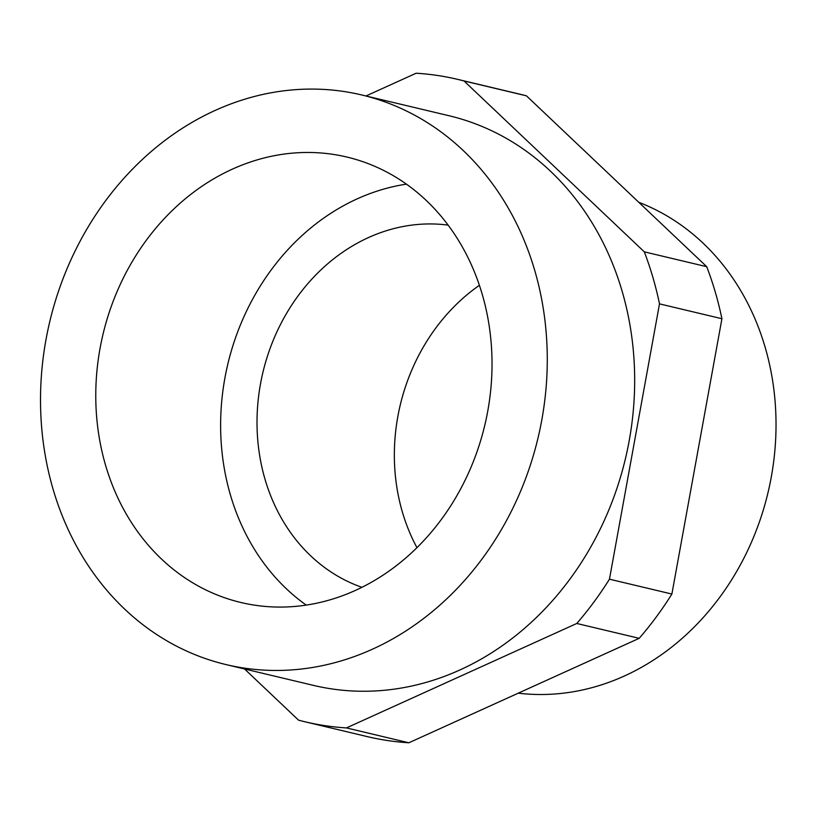 <?xml version="1.0" encoding="UTF-8"?>
<svg xmlns="http://www.w3.org/2000/svg" width="816" height="816" viewBox="0 0 816 816"><rect width="100%" height="100%" fill="white"/><g stroke="black" fill="none" stroke-linecap="round" stroke-linejoin="round"><path stroke-width="1.22" d="M361.927 587.316A186.884 160.191 103.4 0 1 260.498 383.887A186.884 160.191 103.4 0 1 448.127 225.124M479.4 285.314A186.884 160.191 -76.6 0 0 397.831 416.568A186.884 160.191 -76.6 0 0 416.966 547.669M487.754 411.131A228.939 196.238 103.4 0 1 240.893 602.494A228.939 196.238 103.4 0 1 100.042 348.412A228.939 196.238 103.4 0 1 346.902 157.049A228.939 196.238 103.4 0 1 487.754 411.131M406.409 184.151A228.939 196.238 -76.6 0 0 224.89 378.124A228.939 196.238 -76.6 0 0 306.224 605.105M226.114 664.601L313.507 685.399A292.781 250.961 -76.6 0 0 328.97 688.48A292.781 250.961 -76.6 0 0 627.443 449.698A292.781 250.961 -76.6 0 0 449.075 115.75L361.682 94.952A292.781 250.961 103.4 0 1 540.049 428.9A292.781 250.961 103.4 0 1 241.577 667.682A292.781 250.961 103.4 0 1 226.114 664.601A292.781 250.961 103.4 0 1 47.746 330.643A292.781 250.961 103.4 0 1 346.219 91.861A292.781 250.961 103.4 0 1 361.682 94.952M304.847 721.752L367.271 736.613A330.154 282.999 -76.6 0 0 384.713 740.092A330.154 282.999 -76.6 0 0 408.867 742.774L639.193 638.326L576.779 623.475L346.443 727.913A330.154 282.999 103.4 0 1 322.289 725.24A330.154 282.999 103.4 0 1 304.847 721.752A330.154 282.999 103.4 0 1 298.564 720.171L244.555 668.987M518.252 693.172A254.153 217.852 -76.6 0 0 767.509 494.68A254.153 217.852 -76.6 0 0 638.806 202.317M365.976 95.972L416.14 73.226A330.154 282.999 103.4 0 1 457.725 79.387A330.154 282.999 103.4 0 1 464.018 80.968L644.314 251.848A330.154 282.999 103.4 0 1 659.501 303.868L609.46 579.187A330.154 282.999 103.4 0 1 576.779 623.475M346.443 727.913L408.867 742.774M639.193 638.326A330.154 282.999 -76.6 0 0 671.884 594.048L609.46 579.187M671.884 594.048L721.925 318.73L659.501 303.868M721.925 318.73A330.154 282.999 -76.6 0 0 706.738 266.699L644.314 251.848M706.738 266.699L526.442 95.829L464.018 80.968M526.442 95.829A330.154 282.999 -76.6 0 0 520.149 94.248L457.725 79.387"/></g></svg>
